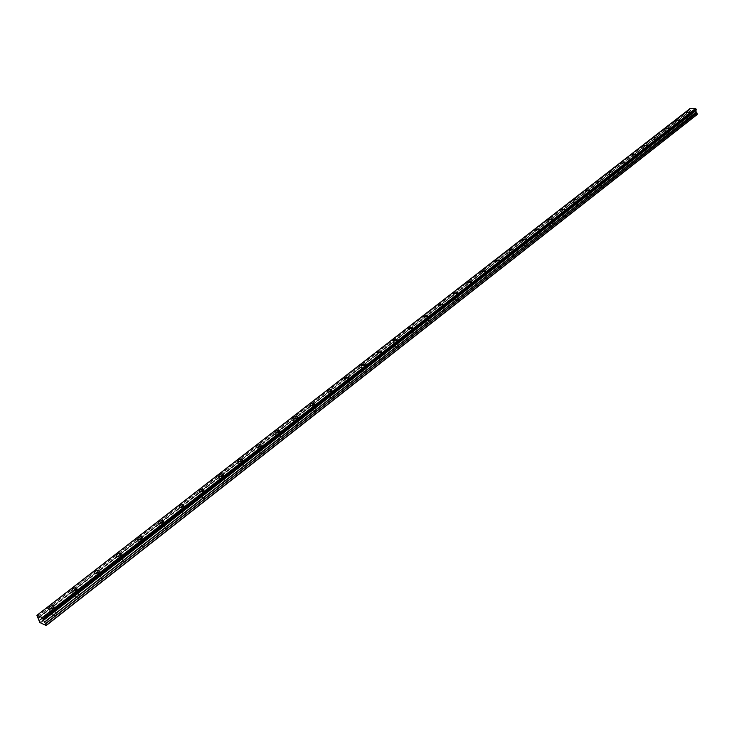 <?xml version="1.0" encoding="UTF-8"?>
<svg xmlns="http://www.w3.org/2000/svg" width="734" height="734" viewBox="0 0 734 734"><rect width="100%" height="100%" fill="white"/><g stroke="black" fill="none" stroke-linecap="round" stroke-linejoin="round"><path stroke-width="0.55" stroke-dasharray="3.67 2.75" d="M53.903 611.294L51.242 611.385L51.912 610.477L54.582 610.385L53.903 611.294M55.912 615.597L53.252 615.679L53.921 614.771L56.582 614.679L55.912 615.597M689.29 115.275L687.143 115.458L689.29 115.275M689.978 118.642L687.831 118.835L689.978 118.642M678.867 123.404L676.72 123.587L678.867 123.404M679.583 126.798L677.427 126.982L679.583 126.798M668.289 131.67L666.114 131.854L668.289 131.67M669.004 135.084L666.848 135.258L669.004 135.084M657.517 140.075L655.343 140.249L657.517 140.075M658.26 143.506L656.086 143.68L658.26 143.506M646.571 148.617L644.388 148.791L646.571 148.617M647.333 152.066L645.149 152.241L647.333 152.066M635.442 157.305L633.249 157.48L635.442 157.305M636.222 160.774L634.029 160.948L636.222 160.774M624.129 166.141L621.918 166.315L624.129 166.141M624.918 169.637L622.716 169.802L624.918 169.637M612.606 175.132L610.394 175.298L612.606 175.132M613.422 178.646L611.211 178.812L613.422 178.646M600.889 184.28L598.66 184.445L600.889 184.28M601.724 187.812L599.504 187.977L601.724 187.812M588.971 193.583L586.732 193.748L588.971 193.583M589.824 197.143L587.585 197.299L589.824 197.143M576.841 203.061L574.584 203.217L576.841 203.061M577.713 206.63L575.465 206.786L577.713 206.63M564.492 212.695L562.226 212.86L564.492 212.695M565.391 216.291L563.125 216.447L565.391 216.291M551.913 222.512L549.647 222.668L551.913 222.512M552.84 226.127L550.564 226.283L552.84 226.127M539.114 232.504L536.829 232.66L539.114 232.504M540.059 236.146L537.774 236.293L540.059 236.146M526.076 242.679L523.782 242.835L526.076 242.679M527.049 246.34L524.755 246.486L527.049 246.34M512.8 253.047L510.497 253.193L512.8 253.047M513.791 256.726L511.488 256.872L513.791 256.726M499.276 263.607L496.955 263.754L499.276 263.607M500.294 267.314L497.982 267.451L500.294 267.314M485.495 274.36L483.165 274.507L485.495 274.36M486.541 278.085L484.211 278.232L486.541 278.085M471.457 285.324L469.109 285.462L471.457 285.324M472.522 289.077L470.182 289.214L472.522 289.077M457.144 296.499L454.786 296.637L457.144 296.499M458.236 300.27L455.887 300.408L458.236 300.27M442.547 307.895L440.18 308.023L442.547 307.895M443.675 311.684L441.308 311.812L443.675 311.684M427.674 319.501L425.298 319.639L427.674 319.501M428.83 323.318L426.454 323.446L428.83 323.318M412.499 331.346L410.113 331.474L412.499 331.346M413.682 335.19L411.297 335.31L413.682 335.19M397.021 343.429L394.617 343.558L397.021 343.429M398.241 347.292L395.837 347.411L398.241 347.292M381.24 355.761L378.817 355.88L381.588 355.284L381.24 355.761M382.487 359.642L380.074 359.761L380.423 359.284L382.836 359.165L382.487 359.642M365.128 368.33L362.697 368.45L365.486 367.844L365.128 368.33M366.413 372.239L363.981 372.358L366.771 371.753L366.413 372.239M348.687 381.166L346.237 381.285L349.063 380.662L348.687 381.166M349.999 385.102L347.558 385.212L350.375 384.598L349.999 385.102M331.896 394.277L329.438 394.387L332.291 393.745L331.896 394.277M333.254 398.232L330.795 398.342L333.64 397.7L333.254 398.232M314.758 407.654L312.289 407.765L315.161 407.104L314.758 407.654M316.152 411.636L313.684 411.746L314.088 411.196L316.556 411.086L316.152 411.636M297.252 421.316L294.774 421.426L295.196 420.857L297.674 420.756L297.252 421.316M298.683 425.325L296.206 425.426L296.628 424.858L299.105 424.757L298.683 425.325M279.379 435.28L276.874 435.381L277.314 434.794L279.81 434.693L279.379 435.28M280.847 439.308L278.351 439.409L278.782 438.822L281.278 438.712L280.847 439.308M261.102 449.538L258.597 449.639L259.047 449.034L261.561 448.933L261.102 449.538M262.616 453.594L260.102 453.695L260.561 453.08L263.066 452.979L262.616 453.594M242.431 464.117L239.908 464.218L240.385 463.585L242.908 463.484L242.431 464.117M243.991 468.191L241.468 468.292L241.936 467.659L244.459 467.558L243.991 468.191M223.347 479.008L220.815 479.119L221.301 478.458L223.842 478.357L223.347 479.008M224.943 483.119L222.411 483.211L222.897 482.55L225.43 482.458L224.943 483.119M203.832 494.248L201.281 494.349L201.795 493.661L204.346 493.56L203.832 494.248M205.474 498.377L202.923 498.469L203.428 497.78L205.979 497.689L205.474 498.377M183.876 509.827L181.307 509.928L181.839 509.212L184.408 509.121L183.876 509.827M185.564 513.974L182.995 514.075L183.528 513.36L186.087 513.268L185.564 513.974M163.462 525.764L160.874 525.865L161.425 525.122L164.012 525.03L163.462 525.764M165.196 529.939L162.618 530.031L163.168 529.287L165.746 529.196L165.196 529.939M142.57 542.077L139.965 542.169L140.543 541.398L143.139 541.307L142.57 542.077M144.35 546.279L141.754 546.371L142.332 545.591L144.928 545.5L144.35 546.279M121.183 558.767L118.569 558.868L119.165 558.06L121.78 557.968L121.183 558.767M123.028 562.996L120.413 563.088L121.009 562.281L123.615 562.189L123.028 562.996M99.292 575.86L96.659 575.951L97.283 575.117L99.916 575.025L99.292 575.86M101.182 580.108L98.558 580.199L99.182 579.365L101.806 579.273L101.182 580.108M76.868 593.366L74.226 593.457L74.868 592.586L77.52 592.494L76.868 593.366M78.822 597.641L76.18 597.724L76.822 596.852L79.465 596.76L78.822 597.641M51.352 610.248L50.279 611.679C50.646 613.018 52.041 612.973 54.472 611.532L55.536 610.101C55.169 608.761 53.775 608.807 51.352 610.248M686.749 115.229L690.116 114.935L686.749 115.229M676.326 123.349L679.712 123.055L676.326 123.349M665.729 131.597L669.133 131.313L665.729 131.597M654.957 139.992L658.38 139.708L654.957 139.992M644.002 148.525L647.443 148.25L644.002 148.525M632.873 157.204L636.323 156.929L632.873 157.204M621.542 166.022L625.01 165.756L621.542 166.022M610.018 175.004L613.505 174.738L610.018 175.004M598.302 184.133L601.797 183.876L598.302 184.133M586.374 193.427L589.888 193.17L586.374 193.427M574.236 202.887L577.768 202.63L574.236 202.887M561.877 212.511L561.519 212.988L565.07 212.741L565.428 212.254L561.877 212.511M549.298 222.31L548.931 222.806L552.867 222.063L549.298 222.31M536.499 232.283L536.114 232.797L540.086 232.045L536.499 232.283M523.452 242.44L523.058 242.972L527.058 242.202L523.452 242.44M510.176 252.79L509.763 253.34L513.8 252.56L510.176 252.79M496.643 263.332L496.221 263.891L499.863 263.671L500.285 263.102L496.643 263.332M482.862 274.066L482.421 274.654L486.082 274.433L486.523 273.846L482.862 274.066M468.815 285.012L468.356 285.618L472.045 285.398L472.494 284.792L468.815 285.012M454.493 296.169L454.025 296.793L457.732 296.573L458.199 295.949L454.493 296.169M439.905 307.537L439.418 308.179L443.143 307.968L443.62 307.326L439.905 307.537M425.023 319.125L424.527 319.795L428.261 319.593L428.757 318.923L425.023 319.125M409.847 330.951L409.333 331.64L413.086 331.438L413.609 330.75L409.847 330.951M394.369 343.007L393.837 343.723L397.617 343.521L398.149 342.815L394.369 343.007M378.588 355.311L378.028 356.045L381.827 355.852L382.377 355.118L378.588 355.311M362.477 367.862L361.899 368.624L365.716 368.44L366.284 367.67L362.477 367.862M346.026 380.671L345.439 381.469L349.274 381.285L349.87 380.487L346.026 380.671M329.245 393.745L328.63 394.571C329.098 395.608 330.392 395.543 332.493 394.387L333.098 393.562C332.63 392.534 331.346 392.598 329.245 393.745M312.106 407.095L311.473 407.957C311.932 409.003 313.225 408.948 315.345 407.774L315.987 406.92C315.519 405.874 314.225 405.93 312.106 407.095M294.609 420.729L293.939 421.619C294.398 422.692 295.701 422.637 297.848 421.444L298.509 420.564C298.05 419.49 296.747 419.545 294.609 420.729M276.727 434.656L276.039 435.583C276.489 436.675 277.801 436.62 279.966 435.418L280.654 434.491C280.195 433.399 278.892 433.455 276.727 434.656M258.46 448.887L257.753 449.85C258.194 450.96 259.506 450.905 261.699 449.685L262.405 448.722C261.965 447.612 260.643 447.667 258.46 448.887M239.798 463.429L239.055 464.429C239.495 465.567 240.816 465.512 243.027 464.264L243.761 463.273C243.321 462.136 242 462.191 239.798 463.429M220.714 478.293L219.943 479.33C220.374 480.486 221.705 480.44 223.934 479.174L224.705 478.137C224.274 476.981 222.943 477.036 220.714 478.293M201.208 493.496L200.41 494.569C200.832 495.753 202.162 495.698 204.419 494.413L205.217 493.34C204.795 492.165 203.456 492.211 201.208 493.496M181.261 509.038L180.426 510.158C180.839 511.359 182.179 511.304 184.463 510.002L185.289 508.882C184.876 507.689 183.537 507.735 181.261 509.038M160.847 524.938L159.984 526.104C160.388 527.324 161.737 527.278 164.04 525.948L164.902 524.792C164.499 523.562 163.15 523.617 160.847 524.938M139.965 541.206L139.065 542.417C139.46 543.665 140.818 543.619 143.148 542.27L144.047 541.059C143.653 539.811 142.286 539.866 139.965 541.206M118.596 557.858L117.651 559.125C118.036 560.391 119.413 560.345 121.761 558.969L122.697 557.712C122.312 556.445 120.945 556.491 118.596 557.858M96.714 574.905L95.732 576.227C96.108 577.52 97.484 577.465 99.87 576.071L100.842 574.759C100.466 573.465 99.09 573.52 96.714 574.905M74.299 592.366L73.281 593.733C73.648 595.054 75.033 595.008 77.446 593.586L78.455 592.219C78.088 590.898 76.703 590.953 74.299 592.366M37.085 616.771L689.905 109.742L689.786 109.127L36.718 616M689.905 109.742L37.205 616.918M697.034 114.651L691.226 114.559L40.352 623.083M40.306 623.028L691.226 114.559M691.189 114.522L690.841 114.21L39.829 622.515M39.783 622.46L690.841 114.21M690.813 114.183L690.584 113.054L39.104 621.028M39.076 620.909L690.584 113.054M690.602 112.953L691.153 112.118L690.593 110.403L38.04 617.844M37.984 617.771L690.593 110.403M690.556 110.348L689.997 109.825M36.874 615.89L689.786 109.127M690.015 108.962L36.874 615.431M690.859 110.687L38.416 618.303M39.287 620.129L691.153 112.118M691.134 112.229L39.315 620.248M690.795 110.586L38.315 618.147M53.252 615.679L51.242 611.385M687.831 118.835L687.143 115.458M677.427 126.982L676.72 123.587M666.848 135.258L666.114 131.854M656.086 143.68L655.343 140.249M645.149 152.241L644.388 148.791M634.029 160.948L633.249 157.48M622.716 169.802L621.918 166.315M611.211 178.812L610.394 175.298M599.504 187.977L598.66 184.445M587.585 197.299L586.732 193.748M575.465 206.786L574.584 203.217M563.125 216.447L562.226 212.86M550.564 226.283L549.647 222.668M537.774 236.293L536.829 232.66M524.755 246.486L523.782 242.835M511.488 256.872L510.497 253.193M497.982 267.451L496.955 263.754M484.211 278.232L483.165 274.507M470.182 289.214L469.109 285.462M455.887 300.408L454.786 296.637M441.308 311.812L440.18 308.023M426.454 323.446L425.298 319.639M411.297 335.31L410.113 331.474M395.837 347.411L394.617 343.558M380.074 359.761L378.817 355.88M363.981 372.358L362.697 368.45M347.558 385.212L346.237 381.285M330.795 398.342L329.438 394.387M313.684 411.746L312.289 407.765M296.206 425.426L294.774 421.426M278.351 439.409L276.874 435.381M260.102 453.695L258.597 449.639M241.468 468.292L239.908 464.218M222.411 483.211L220.815 479.119M202.923 498.469L201.281 494.349M182.995 514.075L181.307 509.928M162.618 530.031L160.874 525.865M141.754 546.371L139.965 542.169M120.413 563.088L118.569 558.868M98.558 580.199L96.659 575.951M76.18 597.724L74.226 593.457M50.279 611.679L49.013 608.972M686.483 115.577L685.951 112.972M676.051 123.707L675.509 121.092M665.454 131.973L664.894 129.349M654.673 140.368L654.104 137.744M643.709 148.91L643.131 146.277M632.57 157.599L631.974 154.957M621.23 166.435L620.625 163.783M609.697 175.426L609.082 172.765M597.971 184.573L597.329 181.904M586.026 193.877L585.383 191.198M573.878 203.355L573.217 200.666M561.519 212.988L560.84 210.291M548.931 222.806L548.234 220.099M536.114 232.797L535.407 230.091M523.058 242.972L522.333 240.257M509.763 253.34L509.029 250.615M496.221 263.891L495.468 261.166M482.421 274.654L481.651 271.919M468.356 285.618L467.576 282.874M454.025 296.793L453.227 294.05M439.418 308.179L438.602 305.436M424.527 319.795L423.683 317.042M409.333 331.64L408.48 328.887M393.837 343.723L392.965 340.961M378.028 356.045L377.138 353.293M361.899 368.624L360.99 365.862M345.439 381.469L344.503 378.707M328.63 394.571L327.685 391.809M311.473 407.957L310.5 405.196M293.939 421.619L292.958 418.857M276.039 435.583L275.03 432.821M257.753 449.85L256.716 447.089M239.055 464.429L237.999 461.677M219.943 479.33L218.87 476.577M200.41 494.569L199.309 491.826M180.426 510.158L179.307 507.414M159.984 526.104L158.838 523.37M139.065 542.417L137.9 539.692M117.651 559.125L116.458 556.4M95.732 576.227L94.512 573.502M73.281 593.733L72.042 591.026M56.582 614.679L54.582 610.385M690.144 118.422L689.455 115.055M679.748 126.569L679.042 123.174M669.188 134.845L668.463 131.432M658.444 143.258L657.701 139.827M647.516 151.819L646.764 148.369M636.415 160.517L635.635 157.048M625.12 169.37L624.322 165.875M613.624 178.371L612.817 174.857M601.935 187.528L601.1 183.995M590.044 196.85L589.191 193.299M577.933 206.337L577.062 202.758M565.62 215.989L564.721 212.392M553.069 225.815L552.151 222.2M540.307 235.816L539.362 232.183M527.296 246L526.333 242.348M514.057 256.377L513.066 252.698M500.56 266.947L499.542 263.249M486.816 277.718L485.77 273.993M472.806 288.691L471.742 284.939M458.53 299.876L457.438 296.105M443.978 311.271L442.859 307.482M429.142 322.896L427.986 319.079M414.013 334.75L412.829 330.906M398.58 346.833L397.36 342.98M382.836 359.165L381.588 355.284M366.771 371.753L365.486 367.844M350.375 384.598L349.063 380.662M333.64 397.7L332.291 393.745M316.556 411.086L315.161 407.104M299.105 424.757L297.674 420.756M281.278 438.712L279.81 434.693M263.066 452.979L261.561 448.933M244.459 467.558L242.908 463.484M225.43 482.458L223.842 478.357M205.979 497.689L204.346 493.56M186.087 513.268L184.408 509.121M165.746 529.196L164.012 525.03M144.928 545.5L143.139 541.307M123.615 562.189L121.78 557.968M101.806 579.273L99.916 575.025M79.465 596.76L77.52 592.494M43.434 619.624L696.162 109.999M55.536 610.101L53.885 606.578M690.116 114.935L689.547 112.164M679.712 123.055L679.134 120.275M669.133 131.313L668.536 128.514M658.38 139.708L657.765 136.9M647.443 148.25L646.819 145.415M636.323 156.929L635.681 154.076M625.01 165.756L624.359 162.893M613.505 174.738L612.835 171.857M601.797 183.876L601.118 180.977M589.888 193.17L589.191 190.253M577.768 202.63L577.052 199.703M565.428 212.254L564.694 209.309M552.867 222.063L552.115 219.099M540.086 232.045L539.306 229.063M527.058 242.202L526.269 239.201M513.8 252.56L512.983 249.542M500.285 263.102L499.45 260.065M486.523 273.846L485.669 270.791M472.494 284.792L471.613 281.718M458.199 295.949L457.3 292.857M443.62 307.326L442.703 304.215M428.757 318.923L427.812 315.794M413.609 330.75L412.636 327.603M398.149 342.815L397.149 339.64M382.377 355.118L381.359 351.925M366.284 367.67L365.238 364.468M349.87 380.487L348.788 377.258M333.098 393.562L331.997 390.323M315.987 406.92L314.849 403.654M298.509 420.564L297.334 417.279M280.654 434.491L279.452 431.188M262.405 448.722L261.176 445.4M243.761 463.273L242.495 459.924M224.705 478.137L223.402 474.779M205.217 493.34L203.878 489.954M185.289 508.882L183.913 505.478M164.902 524.792L163.48 521.36M144.047 541.059L142.579 537.618M122.697 557.712L121.193 554.253M100.842 574.759L99.292 571.272M78.455 592.219L76.859 588.714"/><path stroke-width="1.1" d="M49.701 606.724L48.627 608.156C48.985 609.495 50.389 609.44 52.82 608L53.885 606.578C53.527 605.238 52.132 605.284 49.701 606.724M686.18 112.467L689.547 112.164L686.18 112.467M675.739 120.569L679.134 120.275L675.739 120.569M665.132 128.808L668.536 128.514L665.132 128.808M654.352 137.185L657.765 136.9L654.352 137.185M643.379 145.699L646.819 145.415L643.379 145.699M632.231 154.36L635.681 154.076L632.231 154.36M620.891 163.168L624.359 162.893L620.891 163.168M609.348 172.123L612.835 171.857L609.348 172.123M597.614 181.243L601.118 180.977L597.614 181.243M585.668 190.519L589.191 190.253L585.668 190.519M573.511 199.96L577.052 199.703L573.511 199.96M561.143 209.566L564.694 209.309L561.143 209.566M548.546 219.347L548.17 219.842L551.748 219.594L552.115 219.099L548.546 219.347M535.719 229.302L535.334 229.815L539.306 229.063L535.719 229.302M522.663 239.449L522.259 239.972L525.874 239.734L526.269 239.201L522.663 239.449M509.359 249.771L508.946 250.322L512.983 249.542L509.359 249.771M495.808 260.295L495.386 260.864L499.028 260.625L499.45 260.065L495.808 260.295M481.999 271.02L481.568 271.598L485.229 271.369L485.669 270.791L481.999 271.02M467.934 281.939L467.485 282.544L471.164 282.324L471.613 281.718L467.934 281.939M453.594 293.077L453.126 293.701L456.832 293.481L457.3 292.857L453.594 293.077M438.978 304.427L438.492 305.078L442.217 304.858L442.703 304.215L438.978 304.427M424.078 316.005L423.573 316.666L427.316 316.455L427.812 315.794L424.078 316.005M408.875 327.804L408.361 328.493L412.123 328.291L412.636 327.603L408.875 327.804M393.378 339.842L392.837 340.558L396.617 340.356L397.149 339.64L393.378 339.842M377.56 352.127L377.001 352.87L380.799 352.669L381.359 351.925L377.56 352.127M361.422 364.66L360.844 365.422L364.67 365.229L365.238 364.468L361.422 364.66M344.952 377.45L344.356 378.239L348.191 378.056L348.788 377.258L344.952 377.45M328.135 390.506L327.52 391.332C327.988 392.36 329.272 392.295 331.383 391.149L331.997 390.323C331.52 389.295 330.236 389.359 328.135 390.506M310.968 403.838L310.326 404.691C310.794 405.737 312.088 405.682 314.207 404.507L314.849 403.654C314.381 402.608 313.088 402.672 310.968 403.838M293.435 417.453L292.765 418.343C293.224 419.408 294.527 419.353 296.674 418.16L297.334 417.279C296.875 416.206 295.582 416.27 293.435 417.453M275.525 431.363L274.837 432.28C275.287 433.372 276.59 433.317 278.764 432.106L279.452 431.188C278.993 430.096 277.691 430.161 275.525 431.363M257.23 445.566L256.505 446.529C256.955 447.639 258.267 447.584 260.46 446.355L261.176 445.4C260.726 444.29 259.414 444.345 257.23 445.566M238.522 460.09L237.779 461.09C238.22 462.218 239.541 462.163 241.752 460.924L242.495 459.924C242.055 458.796 240.734 458.851 238.522 460.09M219.411 474.935L218.631 475.971C219.062 477.128 220.393 477.072 222.631 475.806L223.402 474.779C222.971 473.623 221.64 473.678 219.411 474.935M199.859 490.119L199.061 491.193C199.483 492.367 200.813 492.312 203.079 491.028L203.878 489.954C203.456 488.78 202.116 488.835 199.859 490.119M179.876 505.634L179.032 506.754C179.445 507.956 180.793 507.9 183.078 506.598L183.913 505.478C183.5 504.286 182.151 504.341 179.876 505.634M159.425 521.516L158.553 522.681C158.957 523.902 160.315 523.847 162.618 522.525L163.48 521.36C163.076 520.149 161.728 520.195 159.425 521.516M138.497 537.765L137.597 538.976C137.992 540.224 139.35 540.169 141.68 538.82L142.579 537.618C142.185 536.37 140.827 536.426 138.497 537.765M117.082 554.399L116.137 555.656C116.522 556.923 117.899 556.877 120.257 555.51L121.193 554.253C120.807 552.986 119.44 553.032 117.082 554.399M95.154 571.428L94.172 572.74C94.548 574.034 95.934 573.979 98.31 572.584L99.292 571.272C98.916 569.988 97.539 570.034 95.154 571.428M72.703 588.861L71.675 590.228C72.042 591.549 73.437 591.494 75.841 590.081L76.859 588.714C76.492 587.402 75.107 587.448 72.703 588.861M697.052 114.623L46.178 625.551L697.282 114.32L46.178 625.551L39.829 622.515L36.874 615.367L42.187 617.578L43.434 620.12L695.988 110.43L43.425 620.065M695.979 110.476L696.116 112.192L697.006 113.054L45.508 623.625L46.288 625.258M43.434 620.12L45.508 623.625M43.6 619.597L696.401 109.834L43.59 619.514M42.315 617.716L695.621 108.604L696.19 109.127L43.104 618.588M43.223 618.734L696.19 109.127M696.272 109.219L696.401 109.834M43.609 619.569L696.373 109.907M45.609 623.781L697.006 113.054M697.071 113.164L697.3 114.284L46.297 625.221M36.911 615.367L690.189 108.494M36.874 615.367L690.217 108.458L695.52 108.522L42.187 617.578M696.116 112.192L44.269 622.23M43.379 620.276L695.85 110.66M44.37 622.386L696.181 112.302M43.398 620.404L695.823 110.77M49.013 608.972L48.627 608.156M344.503 378.707L344.356 378.239M327.685 391.809L327.52 391.332M310.5 405.196L310.326 404.691M292.958 418.857L292.765 418.343M275.03 432.821L274.837 432.28M256.716 447.089L256.505 446.529M237.999 461.677L237.779 461.09M218.87 476.577L218.631 475.971M199.309 491.826L199.061 491.193M179.307 507.414L179.032 506.754M158.838 523.37L158.553 522.681M137.9 539.692L137.597 538.976M116.458 556.4L116.137 555.656M94.512 573.502L94.172 572.74M72.042 591.026L71.675 590.228"/></g></svg>
